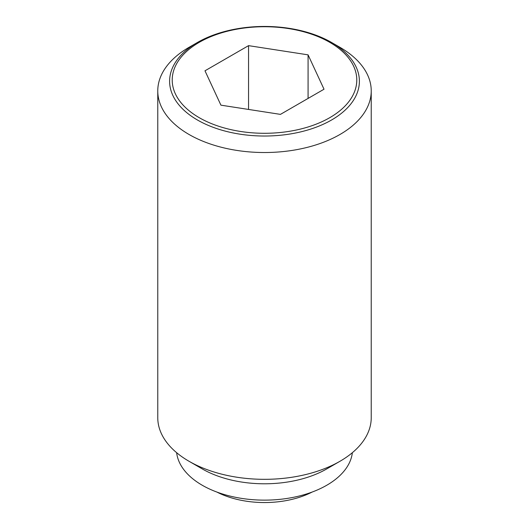 <?xml version="1.0" encoding="UTF-8"?>
<svg xmlns="http://www.w3.org/2000/svg" width="529" height="529" viewBox="0 0 529 529"><rect width="100%" height="100%" fill="white"/><g stroke="black" fill="none" stroke-linecap="round" stroke-linejoin="round"><path stroke-width="0.79" d="M312.136 492.049A71.488 41.275 180 0 1 216.864 492.049M339.968 47.332L331.604 42.499A94.896 54.791 180 0 1 331.604 119.977A94.896 54.791 180 0 1 197.396 119.977A94.896 54.791 180 0 1 197.396 42.499L197.396 42.499A94.896 54.791 180 0 1 331.604 42.499L339.975 47.332A106.732 61.622 0 0 0 339.968 47.332A106.732 61.622 0 0 1 371.232 90.902L371.232 417.705A106.732 61.622 0 0 1 339.975 461.275A106.732 61.622 0 0 1 189.032 461.275A106.732 61.622 0 0 0 189.032 461.275L202.237 468.906A88.052 50.837 0 0 0 202.237 468.906A88.052 50.837 0 0 0 326.763 468.899L339.975 461.275M197.396 42.499L189.025 47.332A106.732 61.622 0 0 0 157.768 90.902A106.732 61.622 0 0 0 189.032 134.472A106.732 61.622 0 0 0 305.345 147.836A106.732 61.622 0 0 0 371.232 90.902M157.768 90.902L157.768 417.705A106.732 61.622 0 0 0 189.025 461.275L202.237 468.899M176.64 452.692A88.052 50.837 0 0 0 202.237 485.245A88.052 50.837 0 0 0 295.46 496.89A88.052 50.837 0 0 0 352.36 452.692M329.759 117.683A92.291 53.284 0 0 0 329.759 42.333A92.291 53.284 0 0 0 199.241 42.333A92.291 53.284 0 0 0 199.241 117.683A92.291 53.284 0 0 0 329.759 117.683M248.551 45.646L308.076 54.851L324.019 89.216L280.449 114.376L220.924 105.165L204.981 70.8L248.551 45.646L248.551 109.437M308.076 54.851L308.076 98.427"/></g></svg>
